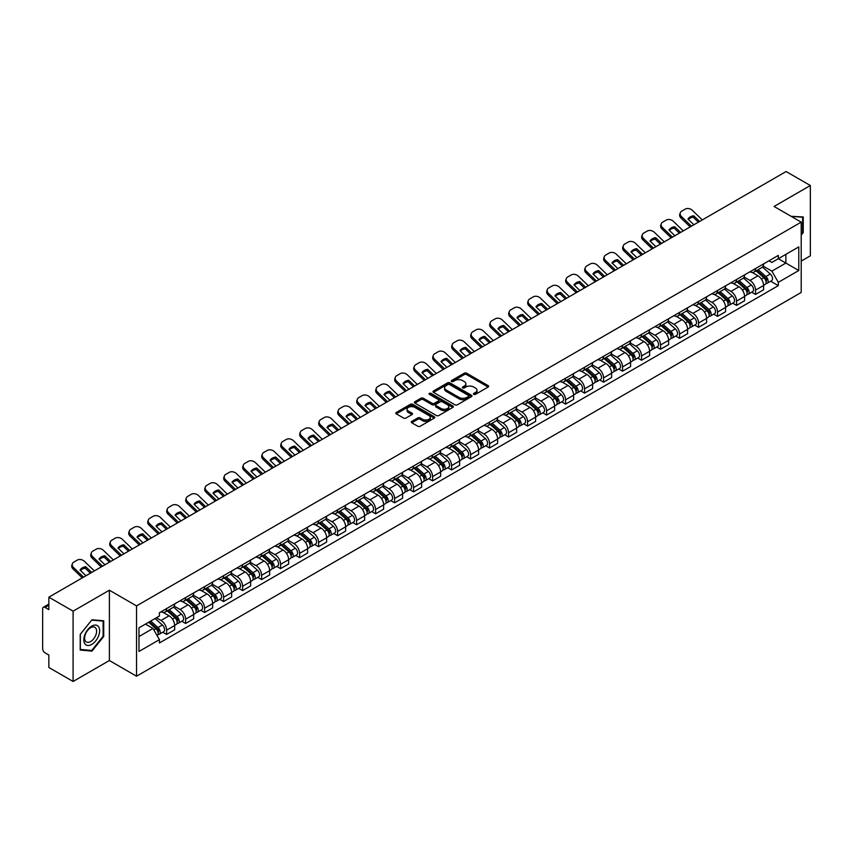 <?xml version="1.0" encoding="UTF-8"?>
<svg xmlns="http://www.w3.org/2000/svg" width="853" height="853" viewBox="0 0 853 853"><rect width="100%" height="100%" fill="white"/><g stroke="black" fill="none" stroke-linecap="round" stroke-linejoin="round"><path stroke-width="1.28" d="M473.788 394.353A1.184 0.682 0 0 0 475.462 394.353L488.161 387.017A1.695 0.981 0 0 0 488.652 386.334A1.695 0.981 0 0 0 488.161 385.641L466.644 373.219A1.695 0.981 0 0 0 464.256 373.219L451.546 380.555A1.184 0.682 0 0 0 453.22 381.515L454.873 380.566A5.406 3.124 0 0 1 462.518 380.566L464.309 381.6A5.406 3.124 0 0 1 465.898 383.807A5.406 3.124 0 0 1 464.309 386.025L462.667 386.974A1.184 0.682 0 0 0 464.341 387.934L465.983 386.985A5.406 3.124 0 0 1 473.639 386.985L475.43 388.019A5.406 3.124 0 0 1 477.008 390.226A5.406 3.124 0 0 1 475.43 392.433L473.788 393.382A1.184 0.682 0 0 0 473.788 394.353L473.788 393.382M411.775 421.393A1.695 0.981 0 0 0 411.285 422.075A1.695 0.981 0 0 0 411.775 422.768L417.81 426.255A1.695 0.981 0 0 0 420.198 426.255L434.305 418.109A1.695 0.981 0 0 0 434.806 417.426A1.695 0.981 0 0 0 434.305 416.733L412.788 404.311A1.695 0.981 0 0 0 410.4 404.311L396.293 412.457A1.695 0.981 0 0 0 395.803 413.14A1.695 0.981 0 0 0 396.293 413.833L403.586 418.045A1.695 0.981 0 0 0 405.975 418.045L412.02 414.558A1.695 0.981 0 0 0 412.511 413.865A1.695 0.981 0 0 0 412.02 413.172L408.395 411.093A4.521 2.612 0 0 1 407.073 409.248A4.521 2.612 0 0 1 409.866 406.828A4.521 2.612 0 0 1 414.793 407.393L428.963 415.571A4.521 2.612 0 0 1 430.285 417.426A4.521 2.612 0 0 1 427.492 419.836A4.521 2.612 0 0 1 422.566 419.271L420.198 417.906A1.695 0.981 0 0 0 417.81 417.906L411.775 421.393L411.775 422.768L417.81 419.313L417.81 417.906M136.544 605.897L109.387 590.212L73.091 611.164L48.856 597.175L786.114 171.528L810.35 185.517L774.055 206.469L801.212 222.143L136.544 605.897L136.544 676.205L801.212 292.462L801.212 222.143M454.99 404.791A1.695 0.981 0 0 0 457.379 404.791L471.485 396.645A1.695 0.981 0 0 0 471.976 395.963A1.695 0.981 0 0 0 471.485 395.27L449.968 382.848A1.695 0.981 0 0 0 447.58 382.848L433.473 390.994A1.695 0.981 0 0 0 432.972 391.676A1.695 0.981 0 0 0 433.473 392.369L454.99 404.791M429.816 394.608A1.184 0.682 0 0 1 431.021 394.779L431.021 393.372L452.9 405.996A1.695 0.981 0 0 1 453.391 406.689A1.695 0.981 0 0 1 452.9 407.382L438.794 415.528A1.695 0.981 0 0 1 436.405 415.528L414.889 403.096L414.889 401.72A1.695 0.981 0 0 0 414.387 402.413A1.695 0.981 0 0 0 414.889 403.096M414.889 401.72L420.924 398.234A1.695 0.981 0 0 1 423.312 398.234L432.034 403.277A1.695 0.981 0 0 0 434.433 403.277L438.431 400.963A1.695 0.981 0 0 0 438.932 400.27A1.695 0.981 0 0 0 438.431 399.577L429.347 394.331A1.184 0.682 0 0 1 431.021 393.372M73.091 611.164L73.091 681.472L48.856 667.483L48.856 655.04L45.081 652.865A3.444 1.994 -120 0 1 42.65 648.643L42.65 608.85A3.444 1.994 -120 0 1 43.364 607.272L48.856 604.095M801.212 261.103L810.35 255.825L810.35 185.517M73.091 681.472L109.387 660.521L136.544 676.205M48.856 597.175L48.856 609.618L45.081 607.443A3.444 1.994 -120 0 0 43.364 607.272M755.545 268.546A7.922 4.574 60 0 1 753.913 272.107L761.942 267.469A7.922 4.574 -120 0 0 763.584 263.908M744.147 277.086L749.947 280.434A7.922 4.574 60 0 1 755.545 290.137L763.584 285.499A7.922 4.574 -120 0 0 757.986 275.796L752.229 272.47M763.584 285.499L763.584 289.785L755.545 294.424L751.696 292.195M753.913 272.107A7.922 4.574 60 0 1 750.011 271.744M755.545 290.137L755.545 294.424M736.555 279.517A7.922 4.574 60 0 1 734.913 283.079L742.952 278.43A7.922 4.574 -120 0 0 744.584 274.879M732.695 303.167L736.555 305.395L744.584 300.757L744.584 296.46A7.922 4.574 -120 0 0 738.986 286.757L733.239 283.441M734.913 283.079A7.922 4.574 60 0 1 731.01 282.716M725.146 288.047L730.946 291.406A7.922 4.574 60 0 1 736.555 301.109L736.555 305.395M717.554 290.489A7.922 4.574 60 0 1 715.912 294.04L723.952 289.402A7.922 4.574 -120 0 0 725.594 285.851M713.705 314.139L717.554 316.356L725.594 311.718L725.594 307.432A7.922 4.574 -120 0 0 719.985 297.729L714.238 294.413M715.912 294.04A7.922 4.574 60 0 1 712.01 293.688M706.145 299.019L711.956 302.367A7.922 4.574 60 0 1 717.554 312.07L717.554 316.356M698.554 301.45A7.922 4.574 60 0 1 696.912 305.011L704.951 300.373A7.922 4.574 -120 0 0 706.593 296.812M694.705 325.1L698.554 327.328L706.593 322.69L706.593 318.404A7.922 4.574 -120 0 0 700.995 308.701L695.238 305.374M696.912 305.011A7.922 4.574 60 0 1 693.02 304.649M687.145 309.991L692.956 313.339A7.922 4.574 60 0 1 698.554 323.042L698.554 327.328M679.553 312.422A7.922 4.574 60 0 1 677.922 315.983L685.951 311.334A7.922 4.574 -120 0 0 687.593 307.784M675.704 336.071L679.564 338.3L687.593 333.662L687.593 329.365A7.922 4.574 -120 0 0 681.995 319.662L676.237 316.346M677.922 315.983A7.922 4.574 60 0 1 674.019 315.621M668.155 320.952L673.955 324.311A7.922 4.574 60 0 1 679.564 334.013L679.564 338.3M660.563 323.394A7.922 4.574 60 0 1 658.921 326.944L666.961 322.306A7.922 4.574 -120 0 0 668.603 318.755M656.703 347.043L660.563 349.261L668.603 344.623L668.603 340.336A7.922 4.574 -120 0 0 662.994 330.633L657.247 327.317M658.921 326.944A7.922 4.574 60 0 1 655.019 326.592M649.154 331.924L654.955 335.272A7.922 4.574 60 0 1 660.563 344.975L660.563 349.261M641.563 334.365A7.922 4.574 60 0 1 639.921 337.916L647.96 333.278A7.922 4.574 -120 0 0 649.602 329.716M637.713 358.004L641.563 360.233L649.602 355.594L649.602 351.308A7.922 4.574 -120 0 0 643.994 341.605L638.247 338.278M639.921 337.916A7.922 4.574 60 0 1 636.018 337.564M630.154 342.895L635.965 346.243A7.922 4.574 60 0 1 641.563 355.946L641.563 360.233M622.562 345.326A7.922 4.574 60 0 1 620.92 348.888L628.96 344.249A7.922 4.574 -120 0 0 630.602 340.688M618.713 368.976L622.562 371.204L630.602 366.566L630.602 362.269A7.922 4.574 -120 0 0 625.004 352.566L619.246 349.25M620.92 348.888A7.922 4.574 60 0 1 617.028 348.525M611.164 353.856L616.964 357.215A7.922 4.574 60 0 1 622.562 366.918L622.562 371.204M603.572 356.298A7.922 4.574 60 0 1 601.93 359.849L609.97 355.211A7.922 4.574 -120 0 0 611.601 351.66M599.712 379.948L603.572 382.165L611.601 377.527L611.601 373.241A7.922 4.574 -120 0 0 606.003 363.538L600.245 360.222M601.93 359.849A7.922 4.574 60 0 1 598.028 359.497M592.163 364.828L597.964 368.176A7.922 4.574 60 0 1 603.572 377.879L603.572 382.165M584.572 367.27A7.922 4.574 60 0 1 582.93 370.82L590.969 366.182A7.922 4.574 -120 0 0 592.611 362.621M580.712 390.909L584.572 393.137L592.611 388.499L592.611 384.213A7.922 4.574 -120 0 0 587.003 374.51L581.256 371.183M582.93 370.82A7.922 4.574 60 0 1 579.027 370.469M573.163 375.8L578.963 379.148A7.922 4.574 60 0 1 584.572 388.851L584.572 393.137M565.571 378.231A7.922 4.574 60 0 1 563.929 381.792L571.968 377.154A7.922 4.574 -120 0 0 573.611 373.593M561.722 401.88L565.571 404.109L573.611 399.471L573.611 395.174A7.922 4.574 -120 0 0 568.013 385.471L562.255 382.155M563.929 381.792A7.922 4.574 60 0 1 560.026 381.43M554.162 386.761L559.973 390.12A7.922 4.574 60 0 1 565.571 399.822L565.571 404.109M546.57 389.203A7.922 4.574 60 0 1 544.939 392.753L552.968 388.115A7.922 4.574 -120 0 0 554.61 384.564M542.721 412.852L546.57 415.07L554.61 410.432L554.61 406.145A7.922 4.574 -120 0 0 549.012 396.442L543.254 393.126M544.939 392.753A7.922 4.574 60 0 1 541.037 392.401M535.172 397.733L540.973 401.081A7.922 4.574 60 0 1 546.57 410.783L546.57 415.07M527.581 400.174A7.922 4.574 60 0 1 525.938 403.725L533.978 399.087A7.922 4.574 -120 0 0 535.609 395.525M523.721 423.813L527.581 426.042L535.62 421.403L535.62 417.117A7.922 4.574 -120 0 0 530.012 407.414L524.264 404.087M525.938 403.725A7.922 4.574 60 0 1 522.036 403.373M516.172 408.704L521.972 412.052A7.922 4.574 60 0 1 527.581 421.755L527.581 426.042M508.58 411.135A7.922 4.574 60 0 1 506.938 414.697L514.977 410.058A7.922 4.574 -120 0 0 516.619 406.497M504.731 434.785L508.58 437.013L516.619 432.375L516.619 428.078A7.922 4.574 -120 0 0 511.011 418.375L505.264 415.059M506.938 414.697A7.922 4.574 60 0 1 503.035 414.334M497.171 419.665L502.982 423.024A7.922 4.574 60 0 1 508.58 432.727L508.58 437.013M489.579 422.107A7.922 4.574 60 0 1 487.937 425.658L495.977 421.019A7.922 4.574 -120 0 0 497.619 417.469M485.73 445.756L489.579 447.974L497.619 443.336L497.619 439.05A7.922 4.574 -120 0 0 492.021 429.347L486.263 426.031M487.937 425.658A7.922 4.574 60 0 1 484.046 425.306M478.17 430.637L483.982 433.985A7.922 4.574 60 0 1 489.579 443.688L489.579 447.974M470.579 433.079A7.922 4.574 60 0 1 468.947 436.629L476.976 431.991A7.922 4.574 -120 0 0 478.618 428.43M466.73 456.728L470.589 458.946L478.618 454.308L478.618 450.021A7.922 4.574 -120 0 0 473.02 440.319L467.263 436.992M468.947 436.629A7.922 4.574 60 0 1 465.045 436.278M459.181 441.609L464.981 444.957A7.922 4.574 60 0 1 470.589 454.66L470.589 458.946M451.589 444.04A7.922 4.574 60 0 1 449.947 447.601L457.986 442.963A7.922 4.574 -120 0 0 459.628 439.402M447.729 467.689L451.589 469.918L459.628 465.28L459.628 460.983A7.922 4.574 -120 0 0 454.02 451.28L448.273 447.964M449.947 447.601A7.922 4.574 60 0 1 446.044 447.239M440.18 452.57L445.98 455.928A7.922 4.574 60 0 1 451.589 465.631L451.589 469.918M432.588 455.012A7.922 4.574 60 0 1 430.946 458.562L438.986 453.924A7.922 4.574 -120 0 0 440.628 450.373M428.739 478.661L432.588 480.889L440.628 476.241L440.628 471.954A7.922 4.574 -120 0 0 435.019 462.251L429.272 458.935M430.946 458.562A7.922 4.574 60 0 1 427.044 458.21M421.179 463.542L426.99 466.89A7.922 4.574 60 0 1 432.588 476.592L432.588 480.889M413.588 465.983A7.922 4.574 60 0 1 411.946 469.534L419.985 464.896A7.922 4.574 -120 0 0 421.627 461.334M409.739 489.633L413.588 491.85L421.627 487.212L421.627 482.926A7.922 4.574 -120 0 0 416.029 473.223L410.272 469.896M411.946 469.534A7.922 4.574 60 0 1 408.054 469.182M402.189 474.513L407.99 477.861A7.922 4.574 60 0 1 413.588 487.564L413.588 491.85M394.598 476.944A7.922 4.574 60 0 1 392.956 480.506L400.995 475.867A7.922 4.574 -120 0 0 402.627 472.306M390.738 500.594L394.598 502.822L402.627 498.184L402.627 493.887A7.922 4.574 -120 0 0 397.029 484.184L391.271 480.868M392.956 480.506A7.922 4.574 60 0 1 389.053 480.143M383.189 485.474L388.989 488.833A7.922 4.574 60 0 1 394.598 498.536L394.598 502.822M375.597 487.916A7.922 4.574 60 0 1 373.955 491.467L381.995 486.828A7.922 4.574 -120 0 0 383.637 483.278M371.737 511.565L375.597 513.794L383.637 509.145L383.637 504.859A7.922 4.574 -120 0 0 378.028 495.156L372.281 491.84M373.955 491.467A7.922 4.574 60 0 1 370.053 491.115M364.188 496.446L369.999 499.794A7.922 4.574 60 0 1 375.597 509.497L375.597 513.794M356.597 498.888A7.922 4.574 60 0 1 354.955 502.438L362.994 497.8A7.922 4.574 -120 0 0 364.636 494.239M352.747 522.537L356.597 524.755L364.636 520.117L364.636 515.83A7.922 4.574 -120 0 0 359.038 506.128L353.281 502.801M354.955 502.438A7.922 4.574 60 0 1 351.063 502.086M345.188 507.418L350.999 510.766A7.922 4.574 60 0 1 356.597 520.469L356.597 524.755M337.596 509.849A7.922 4.574 60 0 1 335.965 513.41L343.994 508.772A7.922 4.574 -120 0 0 345.636 505.211M333.747 533.498L337.596 535.727L345.636 531.088L345.636 526.791A7.922 4.574 -120 0 0 340.038 517.089L334.28 513.773M335.965 513.41A7.922 4.574 60 0 1 332.062 513.048M326.198 518.379L331.998 521.737A7.922 4.574 60 0 1 337.596 531.44L337.596 535.727M318.606 520.82A7.922 4.574 60 0 1 316.964 524.371L325.004 519.733A7.922 4.574 -120 0 0 326.635 516.182M314.746 544.47L318.606 546.698L326.646 542.05L326.646 537.763A7.922 4.574 -120 0 0 321.037 528.06L315.29 524.744M316.964 524.371A7.922 4.574 60 0 1 313.062 524.019M307.197 529.35L312.998 532.698A7.922 4.574 60 0 1 318.606 542.401L318.606 546.698M299.606 531.792A7.922 4.574 60 0 1 297.964 535.343L306.003 530.705A7.922 4.574 -120 0 0 307.645 527.143M295.756 555.442L299.606 557.659L307.645 553.021L307.645 548.735A7.922 4.574 -120 0 0 302.037 539.032L296.29 535.705M297.964 535.343A7.922 4.574 60 0 1 294.061 534.991M288.197 540.322L294.008 543.67A7.922 4.574 60 0 1 299.606 553.373L299.606 557.659M280.605 542.753A7.922 4.574 60 0 1 278.963 546.315L287.003 541.676A7.922 4.574 -120 0 0 288.645 538.115M276.756 566.403L280.605 568.631L288.645 563.993L288.645 559.696A7.922 4.574 -120 0 0 283.047 549.993L277.289 546.677M278.963 546.315A7.922 4.574 60 0 1 275.071 545.952M269.196 551.283L275.007 554.642A7.922 4.574 60 0 1 280.605 564.345L280.605 568.631M261.615 553.725A7.922 4.574 60 0 1 259.973 557.276L268.002 552.637A7.922 4.574 -120 0 0 269.644 549.087M257.755 577.374L261.615 579.603L269.644 574.954L269.644 570.668A7.922 4.574 -120 0 0 264.046 560.965L258.288 557.649M259.973 557.276A7.922 4.574 60 0 1 256.071 556.924M250.206 562.255L256.007 565.603A7.922 4.574 60 0 1 261.615 575.306L261.615 579.603M242.615 564.697A7.922 4.574 60 0 1 240.972 568.247L249.012 563.609A7.922 4.574 -120 0 0 250.654 560.048M238.755 588.346L242.615 590.564L250.654 585.926L250.654 581.639A7.922 4.574 -120 0 0 245.046 571.936L239.298 568.61M240.972 568.247A7.922 4.574 60 0 1 237.07 567.895M231.206 573.227L237.006 576.575A7.922 4.574 60 0 1 242.615 586.278L242.615 590.564M223.614 575.658A7.922 4.574 60 0 1 221.972 579.219L230.011 574.581A7.922 4.574 -120 0 0 231.653 571.02M219.765 599.307L223.614 601.536L231.653 596.897L231.653 592.6A7.922 4.574 -120 0 0 226.056 582.898L220.298 579.582M221.972 579.219A7.922 4.574 60 0 1 218.069 578.856M212.205 584.188L218.016 587.546A7.922 4.574 60 0 1 223.614 597.249L223.614 601.536M204.613 586.629A7.922 4.574 60 0 1 202.971 590.18L211.011 585.542A7.922 4.574 -120 0 0 212.653 581.991M200.764 610.279L204.613 612.507L212.653 607.858L212.653 603.572A7.922 4.574 -120 0 0 207.055 593.869L201.297 590.553M202.971 590.18A7.922 4.574 60 0 1 199.08 589.828M193.215 595.159L199.016 598.507A7.922 4.574 60 0 1 204.613 608.21L204.613 612.507M185.623 597.601A7.922 4.574 60 0 1 183.981 601.152L192.021 596.514A7.922 4.574 -120 0 0 193.652 592.952M181.764 621.251L185.623 623.468L193.652 618.83L193.652 614.544A7.922 4.574 -120 0 0 188.055 604.841L182.307 601.514M183.981 601.152A7.922 4.574 60 0 1 180.079 600.8M174.215 606.131L180.015 609.479A7.922 4.574 60 0 1 185.623 619.182L185.623 623.468M166.623 608.562A7.922 4.574 60 0 1 164.981 612.123L173.02 607.485A7.922 4.574 -120 0 0 174.662 603.924M162.763 632.212L166.623 634.44L174.662 629.802L174.662 625.505A7.922 4.574 -120 0 0 169.054 615.802L163.307 612.486M164.981 612.123A7.922 4.574 60 0 1 161.078 611.761M156.387 617.775L161.025 620.451A7.922 4.574 60 0 1 166.623 630.154L166.623 634.44M769.001 260.783L771.869 262.436L798.781 246.901L785.869 254.343L785.869 263.065L771.869 271.147L763.136 266.115M138.975 636.551L152.986 628.458L159.436 639.643L138.975 651.457L138.975 627.829L159.436 616.015L159.436 612.71L778.32 255.399L778.32 258.704L798.781 270.518L778.32 282.332L771.869 271.147M798.781 246.901L798.781 270.518M159.436 639.643L159.436 642.949L778.32 285.638L778.32 282.332M801.212 235.119L803.227 232.613L803.227 216.95L791.136 216.321L802.62 217.259L802.62 232.442L801.212 234.191M109.387 590.212L109.387 660.521M80.214 650.039L91.975 651.095L103.725 636.477L103.725 620.803L91.975 619.758L80.214 634.376L80.214 650.039M152.986 628.458L145.436 624.108M770.696 281.234L778.32 285.638M802.62 232.272L803.227 232.613M90.727 650.381L91.975 651.095M103.117 636.125L103.725 636.477M474.257 394.523L475.43 393.841A5.406 3.124 0 0 0 477.008 391.634L477.008 390.226M465.898 383.807L465.898 385.215A5.406 3.124 0 0 1 464.309 387.422L463.136 388.104M488.14 387.038L466.644 374.627A1.695 0.981 0 0 0 464.256 374.627L452.026 381.686M471.464 396.666L449.968 384.255A1.695 0.981 0 0 0 447.58 384.255L433.495 392.38L433.473 390.994M468.5 396.442A1.184 0.682 0 0 0 468.5 395.472L449.606 384.575A1.184 0.682 0 0 0 447.932 384.575L446.204 385.567A5.406 3.124 0 0 0 444.616 387.784A5.406 3.124 0 0 0 446.204 389.992L459.117 397.445A5.406 3.124 0 0 0 466.762 397.445L468.5 396.442L468.5 397.85A1.184 0.682 0 0 0 468.841 397.359L468.841 395.963M444.616 387.784L444.616 389.181A5.406 3.124 0 0 0 446.204 391.399L446.204 389.992M468.5 397.85L466.762 398.852A5.406 3.124 0 0 1 459.117 398.852L446.204 391.399M414.91 403.117L420.924 399.641L420.924 398.234M438.932 400.27L438.932 401.678A1.695 0.981 0 0 1 438.431 402.371L434.433 404.685A1.695 0.981 0 0 1 432.034 404.685L423.312 399.641A1.695 0.981 0 0 0 420.924 399.641M431.021 394.779L452.868 407.393M441.097 408.502A4.521 2.612 0 0 0 446.023 409.067A4.521 2.612 0 0 0 448.817 406.657A4.521 2.612 0 0 0 447.484 404.812L442.494 401.923A1.695 0.981 0 0 0 440.105 401.923L436.096 404.237A1.695 0.981 0 0 0 435.606 404.93A1.695 0.981 0 0 0 436.096 405.623L441.097 408.502L441.097 409.909A4.521 2.612 0 0 0 446.023 410.474A4.521 2.612 0 0 0 448.817 408.065L448.817 406.657M435.606 404.93L435.606 406.337A1.695 0.981 0 0 0 436.096 407.03L436.096 405.623M441.097 409.909L436.096 407.03M430.285 417.426L430.285 418.823A4.521 2.612 0 0 1 427.492 421.243A4.521 2.612 0 0 1 422.566 420.678L420.198 419.313A1.695 0.981 0 0 0 417.81 419.313M407.073 409.248L407.073 410.645A4.521 2.612 0 0 0 408.395 412.5L408.395 411.093M412.02 413.172L412.02 414.558L408.395 412.5M434.305 416.733L434.305 418.109L412.788 405.719A1.695 0.981 0 0 0 410.4 405.719L396.314 413.844M756.099 270.838L763.84 277.747A4.308 2.484 60 0 1 765.194 284.412L763.584 285.339M756.302 271.03L759.948 273.131M756.878 270.39L765.493 278.078A2.069 1.194 60 0 1 766.143 281.277A2.069 1.194 60 0 1 765.951 281.351M758.168 269.644L765.909 276.553A4.308 2.484 60 0 1 767.263 283.217A4.308 2.484 60 0 1 765.962 283.356M762.486 267.053L770.291 274.026A4.308 2.484 60 0 1 771.645 280.68L767.263 283.217M693.894 224.766L687.955 219.05A10.673 7.805 -160.8 0 1 693.67 215.745L693.169 217.184L698.362 222.185M699.609 221.46L693.67 215.745M688.328 219.413A10.673 7.805 -160.8 0 1 693.169 217.184M690.205 226.898L681.014 218.048A5.171 3.775 -160.8 0 1 679.788 214.242L680.289 212.792A5.171 3.775 19.2 0 0 681.515 216.598L681.014 218.048M702.296 219.914L692.359 210.339A5.171 3.775 19.2 0 0 685.236 209.113L681.707 211.149A5.171 3.775 19.2 0 0 680.289 212.792M691.452 226.173L681.515 216.598M737.099 281.81L744.84 288.719A4.308 2.484 60 0 1 746.194 295.373L744.584 296.3M737.301 281.991L740.948 284.102M737.877 281.362L746.492 289.05A2.069 1.194 60 0 1 747.143 292.238A2.069 1.194 60 0 1 746.951 292.312M739.167 280.616L746.908 287.525A4.308 2.484 60 0 1 748.262 294.178A4.308 2.484 60 0 1 746.961 294.317M743.485 278.025L751.301 284.987A4.308 2.484 60 0 1 752.645 291.651L748.262 294.178M718.098 292.782L725.85 299.691A4.308 2.484 60 0 1 727.193 306.344L725.594 307.272M718.311 292.963L721.947 295.063M718.887 292.323L727.502 300.011A2.069 1.194 60 0 1 728.142 303.21A2.069 1.194 60 0 1 727.961 303.284M720.177 291.587L727.918 298.497A4.308 2.484 60 0 1 729.262 305.15A4.308 2.484 60 0 1 727.961 305.289M724.485 288.996L732.3 295.959A4.308 2.484 60 0 1 733.655 302.623L729.262 305.15M801.863 216.833L802.62 217.259M98.585 626.752A11.196 6.461 120 0 0 87.774 629.653A11.196 6.461 120 0 0 84.873 643.812A11.196 6.461 120 0 0 95.685 640.912A11.196 6.461 120 0 0 98.585 626.752M95.803 628.181A8.477 4.894 120 0 0 94.854 627.296A8.477 4.894 120 0 0 86.974 631.263A8.477 4.894 120 0 0 85.428 641.093A8.477 4.894 120 0 0 86.377 641.978A8.477 4.894 120 0 0 94.267 638.023A8.477 4.894 120 0 0 95.803 628.181M91.729 650.466L80.342 649.442L80.342 634.269L91.729 620.099L103.117 621.123L103.117 636.295L91.729 650.466M102.36 620.685L103.117 621.123M674.894 235.737L668.955 230.011A10.673 7.805 -160.8 0 1 674.68 226.706L674.179 228.156L679.361 233.157M680.619 232.432L674.68 226.706M669.328 230.385A10.673 7.805 -160.8 0 1 674.179 228.156M671.204 237.87L662.013 229.009A5.171 3.775 -160.8 0 1 660.787 225.203L661.288 223.763A5.171 3.775 19.2 0 0 662.514 227.57L662.013 229.009M683.296 230.886L673.358 221.311A5.171 3.775 19.2 0 0 666.236 220.085L662.706 222.121A5.171 3.775 19.2 0 0 661.288 223.763M672.463 237.145L662.514 227.57M655.893 246.709L649.954 240.983A10.673 7.805 -160.8 0 1 655.68 237.678L655.179 239.117L660.371 244.129M661.619 243.404L655.68 237.678M650.338 241.346A10.673 7.805 -160.8 0 1 655.179 239.117M652.204 248.831L643.023 239.981A5.171 3.775 -160.8 0 1 641.797 236.174L642.298 234.735A5.171 3.775 19.2 0 0 643.525 238.531L643.023 239.981M664.295 241.857L654.358 232.283A5.171 3.775 19.2 0 0 647.246 231.046L643.706 233.093A5.171 3.775 19.2 0 0 642.298 234.735M653.462 248.116L643.525 238.531M699.108 303.743L706.849 310.652A4.308 2.484 60 0 1 708.203 317.316L706.593 318.244M699.311 303.935L702.957 306.035M699.886 303.295L708.502 310.982A2.069 1.194 60 0 1 709.152 314.181A2.069 1.194 60 0 1 708.96 314.256M701.177 302.548L708.918 309.458A4.308 2.484 60 0 1 710.272 316.122A4.308 2.484 60 0 1 708.971 316.26M705.495 299.957L713.3 306.931A4.308 2.484 60 0 1 714.654 313.584L710.272 316.122M680.108 314.714L687.849 321.624A4.308 2.484 60 0 1 689.203 328.277L687.593 329.205M680.31 314.896L683.957 317.007M680.886 314.267L689.501 321.954A2.069 1.194 60 0 1 690.152 325.142A2.069 1.194 60 0 1 689.96 325.217M682.176 313.52L689.917 320.429A4.308 2.484 60 0 1 691.271 327.083A4.308 2.484 60 0 1 689.97 327.221M686.494 310.929L694.299 317.892A4.308 2.484 60 0 1 695.653 324.556L691.271 327.083M661.107 325.686L668.848 332.595A4.308 2.484 60 0 1 670.202 339.249L668.592 340.176M661.32 325.867L664.956 327.968M661.896 325.228L670.501 332.915A2.069 1.194 60 0 1 671.151 336.114A2.069 1.194 60 0 1 670.97 336.189M663.176 324.492L670.916 331.401A4.308 2.484 60 0 1 672.271 338.055A4.308 2.484 60 0 1 670.97 338.193M667.494 321.901L675.309 328.863A4.308 2.484 60 0 1 676.653 335.528L672.271 338.055M636.903 257.67L630.953 251.955A10.673 7.805 -160.8 0 1 636.679 248.649L636.178 250.089L641.371 255.09M642.618 254.365L636.679 248.649M631.337 252.317A10.673 7.805 -160.8 0 1 636.178 250.089M633.214 259.802L624.023 250.953A5.171 3.775 -160.8 0 1 622.797 247.146L623.298 245.696A5.171 3.775 19.2 0 0 624.524 249.502L624.023 250.953M645.305 252.819L635.357 243.244A5.171 3.775 19.2 0 0 628.245 242.017L624.716 244.054A5.171 3.775 19.2 0 0 623.298 245.696M634.461 259.077L624.524 249.502M617.903 268.642L611.964 262.916A10.673 7.805 -160.8 0 1 617.679 259.611L617.177 261.061L622.37 266.061M623.628 265.336L617.679 259.611M612.337 263.289A10.673 7.805 -160.8 0 1 617.177 261.061M614.213 270.774L605.022 261.914A5.171 3.775 -160.8 0 1 603.796 258.107L604.297 256.668A5.171 3.775 19.2 0 0 605.523 260.474L605.022 261.914M626.305 263.79L616.367 254.215A5.171 3.775 19.2 0 0 609.245 252.989L605.715 255.026A5.171 3.775 19.2 0 0 604.297 256.668M615.461 270.049L605.523 260.474M598.902 279.613L592.963 273.888A10.673 7.805 -160.8 0 1 598.689 270.582L598.188 272.022L603.38 277.033M604.628 276.308L598.689 270.582M593.347 274.25A10.673 7.805 -160.8 0 1 598.188 272.022M595.213 281.735L586.022 272.885A5.171 3.775 -160.8 0 1 584.795 269.079L585.297 267.639A5.171 3.775 19.2 0 0 586.523 271.446L586.022 272.885M607.304 274.762L597.367 265.187A5.171 3.775 19.2 0 0 590.244 263.95L586.715 265.997A5.171 3.775 19.2 0 0 585.297 267.639M596.471 281.021L586.523 271.446M642.117 336.647L649.858 343.556A4.308 2.484 60 0 1 651.202 350.22L649.602 351.148M642.32 336.839L645.966 338.94M642.895 336.199L651.511 343.887A2.069 1.194 60 0 1 652.161 347.086A2.069 1.194 60 0 1 651.969 347.16M644.186 335.453L651.927 342.362A4.308 2.484 60 0 1 653.281 349.026A4.308 2.484 60 0 1 651.98 349.165M648.504 332.862L656.309 339.835A4.308 2.484 60 0 1 657.663 346.489L653.281 349.026M579.901 290.574L573.962 284.859A10.673 7.805 -160.8 0 1 579.688 281.554L579.187 282.993L584.38 287.994M585.627 287.269L579.688 281.554M574.346 285.222A10.673 7.805 -160.8 0 1 579.187 282.993M576.223 292.707L567.032 283.857A5.171 3.775 -160.8 0 1 565.806 280.051L566.307 278.6A5.171 3.775 19.2 0 0 567.533 282.407L567.032 283.857M588.303 285.723L578.366 276.148A5.171 3.775 19.2 0 0 571.254 274.922L567.714 276.958A5.171 3.775 19.2 0 0 566.307 278.6M577.47 291.982L567.533 282.407M623.116 347.619L630.857 354.528A4.308 2.484 60 0 1 632.212 361.182L630.602 362.109M623.319 347.8L626.966 349.911M623.895 347.171L632.51 354.859A2.069 1.194 60 0 1 633.161 358.047A2.069 1.194 60 0 1 632.969 358.121M625.185 346.425L632.926 353.334A4.308 2.484 60 0 1 634.28 359.987A4.308 2.484 60 0 1 632.979 360.126M629.503 343.834L637.308 350.796A4.308 2.484 60 0 1 638.662 357.46L634.28 359.987M560.911 301.546L554.962 295.82A10.673 7.805 -160.8 0 1 560.688 292.515L560.186 293.965L565.379 298.966M566.627 298.241L560.688 292.515M555.346 296.194A10.673 7.805 -160.8 0 1 560.186 293.965M557.222 303.679L548.031 294.818A5.171 3.775 -160.8 0 1 546.805 291.012L547.306 289.572A5.171 3.775 19.2 0 0 548.532 293.379L548.031 294.818M569.314 296.695L559.376 287.12A5.171 3.775 19.2 0 0 552.254 285.894L548.724 287.93A5.171 3.775 19.2 0 0 547.306 289.572M558.47 302.954L548.532 293.379M604.116 358.591L611.857 365.5A4.308 2.484 60 0 1 613.211 372.153L611.601 373.081M604.319 358.772L607.965 360.872M604.894 358.143L613.51 365.82A2.069 1.194 60 0 1 614.16 369.018A2.069 1.194 60 0 1 613.968 369.093M606.184 357.396L613.925 364.306A4.308 2.484 60 0 1 615.28 370.959A4.308 2.484 60 0 1 613.979 371.098M610.503 354.805L618.308 361.768A4.308 2.484 60 0 1 619.662 368.432L615.28 370.959M541.911 312.518L535.972 306.792A10.673 7.805 -160.8 0 1 541.698 303.487L541.186 304.926L546.378 309.938M547.637 309.212L541.698 303.487M536.345 307.155A10.673 7.805 -160.8 0 1 541.186 304.926M538.222 314.64L529.031 305.79A5.171 3.775 -160.8 0 1 527.804 301.983L528.306 300.544A5.171 3.775 19.2 0 0 529.532 304.35L529.031 305.79M550.313 307.666L540.375 298.092A5.171 3.775 19.2 0 0 533.253 296.855L529.724 298.902A5.171 3.775 19.2 0 0 528.306 300.544M539.469 313.925L529.532 304.35M585.115 369.552L592.856 376.461A4.308 2.484 60 0 1 594.21 383.125L592.611 384.053M585.329 369.744L588.965 371.844M585.904 369.104L594.52 376.791A2.069 1.194 60 0 1 595.159 379.99A2.069 1.194 60 0 1 594.978 380.065M587.195 368.357L594.936 375.267A4.308 2.484 60 0 1 596.279 381.931A4.308 2.484 60 0 1 594.978 382.069M591.502 365.766L599.318 372.74A4.308 2.484 60 0 1 600.672 379.393L596.279 381.931M522.91 323.479L516.971 317.764A10.673 7.805 -160.8 0 1 522.697 314.458L522.196 315.898L527.389 320.899M528.636 320.184L522.697 314.458M517.355 318.126A10.673 7.805 -160.8 0 1 522.196 315.898M519.221 325.611L510.03 316.762A5.171 3.775 -160.8 0 1 508.804 312.955L509.316 311.505A5.171 3.775 19.2 0 0 510.542 315.311L510.03 316.762M531.312 318.627L521.375 309.053A5.171 3.775 19.2 0 0 514.252 307.826L510.723 309.863A5.171 3.775 19.2 0 0 509.316 311.505M520.479 324.886L510.542 315.311M566.125 380.523L573.866 387.433A4.308 2.484 60 0 1 575.21 394.086L573.611 395.014M566.328 380.705L569.975 382.816M566.904 380.075L575.519 387.763A2.069 1.194 60 0 1 576.17 390.951A2.069 1.194 60 0 1 575.978 391.026M568.194 379.329L575.935 386.238A4.308 2.484 60 0 1 577.289 392.892A4.308 2.484 60 0 1 575.988 393.03M572.512 376.738L580.317 383.701A4.308 2.484 60 0 1 581.671 390.365L577.289 392.892M503.91 334.451L497.971 328.725A10.673 7.805 -160.8 0 1 503.696 325.419L503.195 326.87L508.388 331.87M509.636 331.145L503.696 325.419M498.355 329.098A10.673 7.805 -160.8 0 1 503.195 326.87M500.231 336.583L491.04 327.723A5.171 3.775 -160.8 0 1 489.814 323.916L490.315 322.477A5.171 3.775 19.2 0 0 491.541 326.283L491.04 327.723M512.312 329.599L502.374 320.024A5.171 3.775 19.2 0 0 495.262 318.798L491.733 320.835A5.171 3.775 19.2 0 0 490.315 322.477M501.479 335.858L491.541 326.283M547.125 391.495L554.866 398.404A4.308 2.484 60 0 1 556.22 405.058L554.61 405.985M547.327 391.676L550.974 393.777M547.903 391.047L556.519 398.724A2.069 1.194 60 0 1 557.169 401.923A2.069 1.194 60 0 1 556.977 401.998M549.193 390.301L556.934 397.21A4.308 2.484 60 0 1 558.288 403.864A4.308 2.484 60 0 1 556.988 404.002M553.512 387.71L561.317 394.672A4.308 2.484 60 0 1 562.671 401.336L558.288 403.864M484.92 345.422L478.981 339.697A10.673 7.805 -160.8 0 1 484.696 336.391L484.195 337.841L489.387 342.842M490.646 342.117L484.696 336.391M479.354 340.059A10.673 7.805 -160.8 0 1 484.195 337.841M481.231 347.544L472.04 338.694A5.171 3.775 -160.8 0 1 470.813 334.888L471.314 333.448A5.171 3.775 19.2 0 0 472.541 337.255L472.04 338.694M493.322 340.571L483.384 330.996A5.171 3.775 19.2 0 0 476.262 329.759L472.733 331.806A5.171 3.775 19.2 0 0 471.314 333.448M482.478 346.83L472.541 337.255M528.124 402.456L535.865 409.365A4.308 2.484 60 0 1 537.219 416.029L535.609 416.957M528.327 402.648L531.973 404.748M528.903 402.008L537.518 409.696A2.069 1.194 60 0 1 538.168 412.895A2.069 1.194 60 0 1 537.987 412.969M530.193 401.262L537.934 408.171A4.308 2.484 60 0 1 539.288 414.835A4.308 2.484 60 0 1 537.987 414.974M534.511 398.671L542.327 405.644A4.308 2.484 60 0 1 543.67 412.298L539.288 414.835M465.919 356.383L459.98 350.668A10.673 7.805 -160.8 0 1 465.706 347.363L465.205 348.802L470.387 353.803M471.645 353.089L465.706 347.363M460.353 351.031A10.673 7.805 -160.8 0 1 465.205 348.802M462.23 358.516L453.039 349.666A5.171 3.775 -160.8 0 1 451.813 345.86L452.314 344.409A5.171 3.775 19.2 0 0 453.54 348.216L453.039 349.666M474.321 351.532L464.384 341.957A5.171 3.775 19.2 0 0 457.261 340.731L453.732 342.767A5.171 3.775 19.2 0 0 452.314 344.409M463.488 357.791L453.54 348.216M509.124 413.428L516.875 420.337A4.308 2.484 60 0 1 518.219 426.99L516.619 427.918M509.337 413.609L512.973 415.72M509.913 412.98L518.528 420.668A2.069 1.194 60 0 1 519.168 423.856A2.069 1.194 60 0 1 518.987 423.93M511.203 412.234L518.944 419.143A4.308 2.484 60 0 1 520.287 425.796A4.308 2.484 60 0 1 518.987 425.935M515.511 409.643L523.326 416.616A4.308 2.484 60 0 1 524.68 423.269L520.287 425.796M446.919 367.355L440.98 361.629A10.673 7.805 -160.8 0 1 446.705 358.324L446.204 359.774L451.397 364.775M452.644 364.05L446.705 358.324M441.364 362.003A10.673 7.805 -160.8 0 1 446.204 359.774M443.229 369.488L434.049 360.627A5.171 3.775 -160.8 0 1 432.823 356.821L433.324 355.381A5.171 3.775 19.2 0 0 434.55 359.188L434.049 360.627M455.321 362.504L445.383 352.929A5.171 3.775 19.2 0 0 438.271 351.703L434.731 353.739A5.171 3.775 19.2 0 0 433.324 355.381M444.488 368.763L434.55 359.188M490.134 424.399L497.875 431.309A4.308 2.484 60 0 1 499.229 437.962L497.619 438.89M490.336 424.581L493.983 426.681M490.912 423.952L499.527 431.629A2.069 1.194 60 0 1 500.178 434.827A2.069 1.194 60 0 1 499.986 434.902M492.202 423.205L499.943 430.115A4.308 2.484 60 0 1 501.297 436.768A4.308 2.484 60 0 1 499.997 436.907M496.521 420.614L504.326 427.577A4.308 2.484 60 0 1 505.68 434.241L501.297 436.768M427.929 378.327L421.979 372.601A10.673 7.805 -160.8 0 1 427.705 369.296L427.204 370.746L432.396 375.746M433.644 375.021L427.705 369.296M422.363 372.964A10.673 7.805 -160.8 0 1 427.204 370.746M424.24 380.449L415.048 371.599A5.171 3.775 -160.8 0 1 413.822 367.792L414.323 366.353A5.171 3.775 19.2 0 0 415.55 370.159L415.048 371.599M436.331 373.475L426.383 363.9A5.171 3.775 19.2 0 0 419.271 362.664L415.742 364.711A5.171 3.775 19.2 0 0 414.323 366.353M425.487 379.734L415.55 370.159M471.133 435.361L478.874 442.27A4.308 2.484 60 0 1 480.228 448.934L478.618 449.862M471.336 435.552L474.982 437.653M471.912 434.913L480.527 442.6A2.069 1.194 60 0 1 481.177 445.799A2.069 1.194 60 0 1 480.985 445.874M473.202 434.166L480.943 441.076A4.308 2.484 60 0 1 482.297 447.74A4.308 2.484 60 0 1 480.996 447.878M477.52 431.575L485.325 438.549A4.308 2.484 60 0 1 486.679 445.202L482.297 447.74M408.928 389.288L402.989 383.573A10.673 7.805 -160.8 0 1 408.704 380.267L408.203 381.707L413.396 386.708M414.654 385.993L408.704 380.267M403.362 383.935A10.673 7.805 -160.8 0 1 408.203 381.707M405.239 391.42L396.048 382.57A5.171 3.775 -160.8 0 1 394.822 378.764L395.323 377.314A5.171 3.775 19.2 0 0 396.549 381.12L396.048 382.57M417.33 384.436L407.393 374.862A5.171 3.775 19.2 0 0 400.27 373.635L396.741 375.672A5.171 3.775 19.2 0 0 395.323 377.314M406.486 390.695L396.549 381.12M452.133 446.332L459.874 453.242A4.308 2.484 60 0 1 461.228 459.895L459.618 460.823M452.346 446.514L455.982 448.625M452.922 445.884L461.526 453.572A2.069 1.194 60 0 1 462.177 456.76A2.069 1.194 60 0 1 461.995 456.835M454.201 445.138L461.953 452.047A4.308 2.484 60 0 1 463.296 458.701A4.308 2.484 60 0 1 461.995 458.839M458.519 442.547L466.335 449.52A4.308 2.484 60 0 1 467.679 456.174L463.296 458.701M389.928 400.26L383.989 394.534A10.673 7.805 -160.8 0 1 389.714 391.228L389.213 392.679L394.406 397.679M395.653 396.954L389.714 391.228M384.372 394.907A10.673 7.805 -160.8 0 1 389.213 392.679M386.238 402.392L377.047 393.532A5.171 3.775 -160.8 0 1 375.821 389.725L376.322 388.286A5.171 3.775 19.2 0 0 377.548 392.092L377.047 393.532M398.33 395.408L388.392 385.833A5.171 3.775 19.2 0 0 381.27 384.607L377.74 386.644A5.171 3.775 19.2 0 0 376.322 388.286M387.497 401.667L377.548 392.092M433.143 457.304L440.884 464.213A4.308 2.484 60 0 1 442.227 470.867L440.628 471.794M433.345 457.485L436.992 459.586M433.921 456.856L442.536 464.533A2.069 1.194 60 0 1 443.187 467.732A2.069 1.194 60 0 1 442.995 467.807M435.211 456.11L442.952 463.019A4.308 2.484 60 0 1 444.306 469.672A4.308 2.484 60 0 1 443.006 469.811M439.53 453.519L447.335 460.481A4.308 2.484 60 0 1 448.689 467.145L444.306 469.672M370.927 411.231L364.988 405.506A10.673 7.805 -160.8 0 1 370.714 402.2L370.213 403.65L375.405 408.651M376.653 407.926L370.714 402.2M365.372 405.868A10.673 7.805 -160.8 0 1 370.213 403.65M367.248 413.353L358.057 404.503A5.171 3.775 -160.8 0 1 356.831 400.697L357.332 399.257A5.171 3.775 19.2 0 0 358.559 403.064L358.057 404.503M379.329 406.38L369.392 396.805A5.171 3.775 19.2 0 0 362.28 395.568L358.74 397.615A5.171 3.775 19.2 0 0 357.332 399.257M368.496 412.639L358.559 403.064M414.142 468.265L421.883 475.174A4.308 2.484 60 0 1 423.237 481.838L421.627 482.766M414.345 468.457L417.991 470.557M414.921 467.817L423.536 475.505A2.069 1.194 60 0 1 424.186 478.704A2.069 1.194 60 0 1 423.994 478.778M416.211 467.071L423.952 473.98A4.308 2.484 60 0 1 425.306 480.644A4.308 2.484 60 0 1 424.005 480.783M420.529 464.48L428.334 471.453A4.308 2.484 60 0 1 429.688 478.106L425.306 480.644M351.937 422.192L345.998 416.477A10.673 7.805 -160.8 0 1 351.713 413.172L351.212 414.611L356.405 419.612M357.652 418.898L351.713 413.172M346.371 416.84A10.673 7.805 -160.8 0 1 351.212 414.611M348.248 424.325L339.057 415.475A5.171 3.775 -160.8 0 1 337.831 411.668L338.332 410.218A5.171 3.775 19.2 0 0 339.558 414.025L339.057 415.475M360.339 417.341L350.402 407.766A5.171 3.775 19.2 0 0 343.279 406.54L339.75 408.576A5.171 3.775 19.2 0 0 338.332 410.218M349.495 423.6L339.558 414.025M395.142 479.237L402.883 486.146A4.308 2.484 60 0 1 404.237 492.799L402.627 493.727M395.344 479.418L398.991 481.529M395.92 478.789L404.535 486.477A2.069 1.194 60 0 1 405.186 489.665A2.069 1.194 60 0 1 404.994 489.739M397.21 478.043L404.951 484.952A4.308 2.484 60 0 1 406.305 491.605A4.308 2.484 60 0 1 405.004 491.744M401.528 475.452L409.333 482.425A4.308 2.484 60 0 1 410.688 489.078L406.305 491.605M332.937 433.164L326.998 427.438A10.673 7.805 -160.8 0 1 332.723 424.133L332.222 425.583L337.404 430.584M338.662 429.859L332.723 424.133M327.371 427.811A10.673 7.805 -160.8 0 1 332.222 425.583M329.247 435.297L320.056 426.436A5.171 3.775 -160.8 0 1 318.83 422.63L319.331 421.19A5.171 3.775 19.2 0 0 320.557 424.997L320.056 426.436M341.339 428.313L331.401 418.738A5.171 3.775 19.2 0 0 324.279 417.512L320.749 419.548A5.171 3.775 19.2 0 0 319.331 421.19M330.495 434.572L320.557 424.997M376.141 490.208L383.882 497.118A4.308 2.484 60 0 1 385.236 503.771L383.637 504.699M376.354 490.39L379.99 492.49M376.93 489.761L385.545 497.438A2.069 1.194 60 0 1 386.185 500.636A2.069 1.194 60 0 1 386.004 500.711M378.22 489.014L385.961 495.924A4.308 2.484 60 0 1 387.305 502.577A4.308 2.484 60 0 1 386.004 502.716M382.528 486.423L390.343 493.386A4.308 2.484 60 0 1 391.698 500.05L387.305 502.577M313.936 444.136L307.997 438.41A10.673 7.805 -160.8 0 1 313.723 435.105L313.222 436.555L318.414 441.555M319.662 440.83L313.723 435.105M308.381 438.773A10.673 7.805 -160.8 0 1 313.222 436.555M310.247 446.258L301.056 437.408A5.171 3.775 -160.8 0 1 299.829 433.601L300.341 432.162A5.171 3.775 19.2 0 0 301.567 435.968L301.056 437.408M322.338 439.284L312.401 429.709A5.171 3.775 19.2 0 0 305.278 428.473L301.749 430.52A5.171 3.775 19.2 0 0 300.341 432.162M311.505 445.543L301.567 435.968M357.151 501.169L364.892 508.079A4.308 2.484 60 0 1 366.236 514.743L364.636 515.67M357.354 501.361L361 503.462M357.929 500.722L366.545 508.409A2.069 1.194 60 0 1 367.195 511.608A2.069 1.194 60 0 1 367.003 511.683M359.22 499.975L366.961 506.885A4.308 2.484 60 0 1 368.315 513.549A4.308 2.484 60 0 1 367.014 513.687M363.538 497.384L371.343 504.358A4.308 2.484 60 0 1 372.697 511.011L368.315 513.549M294.935 455.097L288.996 449.382A10.673 7.805 -160.8 0 1 294.722 446.076L294.221 447.516L299.414 452.516M300.661 451.802L294.722 446.076M289.38 449.744A10.673 7.805 -160.8 0 1 294.221 447.516M291.257 457.229L282.066 448.379A5.171 3.775 -160.8 0 1 280.84 444.573L281.341 443.123A5.171 3.775 19.2 0 0 282.567 446.929L282.066 448.379M303.348 450.245L293.4 440.67A5.171 3.775 19.2 0 0 286.288 439.444L282.759 441.481A5.171 3.775 19.2 0 0 281.341 443.123M292.504 456.504L282.567 446.929M338.151 512.141L345.891 519.05A4.308 2.484 60 0 1 347.246 525.704L345.636 526.632M338.353 512.322L342 514.434M338.929 511.693L347.544 519.381A2.069 1.194 60 0 1 348.195 522.569A2.069 1.194 60 0 1 348.003 522.644M340.219 510.947L347.96 517.856A4.308 2.484 60 0 1 349.314 524.51A4.308 2.484 60 0 1 348.013 524.648M344.537 508.356L352.342 515.329A4.308 2.484 60 0 1 353.696 521.983L349.314 524.51M275.945 466.069L270.006 460.343A10.673 7.805 -160.8 0 1 275.722 457.037L275.22 458.487L280.413 463.488M281.671 462.763L275.722 457.037M270.38 460.716A10.673 7.805 -160.8 0 1 275.22 458.487M272.256 468.201L263.065 459.34A5.171 3.775 -160.8 0 1 261.839 455.534L262.34 454.095A5.171 3.775 19.2 0 0 263.566 457.901L263.065 459.34M284.348 461.217L274.41 451.642A5.171 3.775 19.2 0 0 267.288 450.416L263.758 452.453A5.171 3.775 19.2 0 0 262.34 454.095M273.504 467.476L263.566 457.901M319.15 523.113L326.891 530.022A4.308 2.484 60 0 1 328.245 536.676L326.635 537.603M319.353 523.294L322.999 525.395M319.928 522.665L328.544 530.342A2.069 1.194 60 0 1 329.194 533.541A2.069 1.194 60 0 1 329.013 533.615M321.218 521.919L328.959 528.828A4.308 2.484 60 0 1 330.314 535.481A4.308 2.484 60 0 1 329.013 535.62M325.537 519.328L333.352 526.29A4.308 2.484 60 0 1 334.696 532.954L330.314 535.481M256.945 477.04L251.006 471.314A10.673 7.805 -160.8 0 1 256.732 468.009L256.231 469.459L261.413 474.46M262.671 473.735L256.732 468.009M251.379 471.677A10.673 7.805 -160.8 0 1 256.231 469.459M253.256 479.162L244.065 470.312A5.171 3.775 -160.8 0 1 242.838 466.506L243.34 465.066A5.171 3.775 19.2 0 0 244.566 468.873L244.065 470.312M265.347 472.189L255.41 462.614A5.171 3.775 19.2 0 0 248.287 461.377L244.758 463.424A5.171 3.775 19.2 0 0 243.34 465.066M254.514 478.448L244.566 468.873M300.16 534.085L307.901 540.983A4.308 2.484 60 0 1 309.244 547.647L307.645 548.575M300.363 534.266L303.999 536.366M300.938 533.626L309.554 541.314A2.069 1.194 60 0 1 310.193 544.513A2.069 1.194 60 0 1 310.012 544.587M302.229 532.88L309.97 539.789A4.308 2.484 60 0 1 311.313 546.453A4.308 2.484 60 0 1 310.023 546.592M306.536 530.289L314.352 537.262A4.308 2.484 60 0 1 315.706 543.915L311.313 546.453M237.944 488.001L232.005 482.286A10.673 7.805 -160.8 0 1 237.731 478.981L237.23 480.42L242.423 485.421M243.67 484.707L237.731 478.981M232.389 482.649A10.673 7.805 -160.8 0 1 237.23 480.42M234.266 490.134L225.075 481.284A5.171 3.775 -160.8 0 1 223.849 477.477L224.35 476.027A5.171 3.775 19.2 0 0 225.576 479.834L225.075 481.284M246.346 483.15L236.409 473.575A5.171 3.775 19.2 0 0 229.297 472.349L225.757 474.385A5.171 3.775 19.2 0 0 224.35 476.027M235.513 489.409L225.576 479.834M281.159 545.046L288.9 551.955A4.308 2.484 60 0 1 290.255 558.608L288.645 559.536M281.362 545.227L285.009 547.338M281.938 544.598L290.553 552.286A2.069 1.194 60 0 1 291.204 555.474A2.069 1.194 60 0 1 291.012 555.559M283.228 543.851L290.969 550.761A4.308 2.484 60 0 1 292.323 557.414A4.308 2.484 60 0 1 291.022 557.553M287.546 541.26L295.351 548.234A4.308 2.484 60 0 1 296.705 554.887L292.323 557.414M218.954 498.973L213.005 493.247A10.673 7.805 -160.8 0 1 218.731 489.942L218.229 491.392L223.422 496.393M224.67 495.668L218.731 489.942M213.389 493.62A10.673 7.805 -160.8 0 1 218.229 491.392M215.265 501.106L206.074 492.245A5.171 3.775 -160.8 0 1 204.848 488.438L205.349 486.999A5.171 3.775 19.2 0 0 206.575 490.806L206.074 492.245M227.356 494.122L217.408 484.547A5.171 3.775 19.2 0 0 210.296 483.32L206.767 485.357A5.171 3.775 19.2 0 0 205.349 486.999M216.513 500.38L206.575 490.806M262.159 556.017L269.9 562.927A4.308 2.484 60 0 1 271.254 569.58L269.644 570.508M262.361 556.199L266.008 558.299M262.937 555.57L271.553 563.247A2.069 1.194 60 0 1 272.203 566.445A2.069 1.194 60 0 1 272.011 566.52M264.227 554.823L271.968 561.732A4.308 2.484 60 0 1 273.323 568.386A4.308 2.484 60 0 1 272.022 568.524M268.546 552.232L276.351 559.195A4.308 2.484 60 0 1 277.705 565.859L273.323 568.386M199.954 509.945L194.015 504.219A10.673 7.805 -160.8 0 1 199.741 500.914L199.229 502.364L204.421 507.364M205.68 506.639L199.741 500.914M194.388 504.581A10.673 7.805 -160.8 0 1 199.229 502.364M196.265 512.067L187.074 503.217A5.171 3.775 -160.8 0 1 185.847 499.41L186.349 497.971A5.171 3.775 19.2 0 0 187.575 501.777L187.074 503.217M208.356 505.093L198.418 495.518A5.171 3.775 19.2 0 0 191.296 494.282L187.767 496.329A5.171 3.775 19.2 0 0 186.349 497.971M197.512 511.352L187.575 501.777M243.158 566.989L250.899 573.888A4.308 2.484 60 0 1 252.253 580.552L250.643 581.479M243.372 567.17L247.007 569.271M243.947 566.531L252.552 574.218A2.069 1.194 60 0 1 253.202 577.417A2.069 1.194 60 0 1 253.021 577.492M245.227 565.784L252.978 572.694A4.308 2.484 60 0 1 254.322 579.358A4.308 2.484 60 0 1 253.021 579.496M249.545 563.193L257.361 570.167A4.308 2.484 60 0 1 258.704 576.82L254.322 579.358M180.953 520.906L175.014 515.191A10.673 7.805 -160.8 0 1 180.74 511.885L180.239 513.325L185.432 518.325M186.679 517.611L180.74 511.885M175.398 515.553A10.673 7.805 -160.8 0 1 180.239 513.325M177.264 523.038L168.073 514.188A5.171 3.775 -160.8 0 1 166.847 510.382L167.348 508.932A5.171 3.775 19.2 0 0 168.574 512.738L168.073 514.188M189.355 516.054L179.418 506.479A5.171 3.775 19.2 0 0 172.295 505.253L168.766 507.29A5.171 3.775 19.2 0 0 167.348 508.932M178.522 522.313L168.574 512.738M224.168 577.95L231.909 584.859A4.308 2.484 60 0 1 233.253 591.513L231.653 592.44M224.371 578.131L228.018 580.243M224.947 577.502L233.562 585.19A2.069 1.194 60 0 1 234.212 588.389A2.069 1.194 60 0 1 234.021 588.463M226.237 576.756L233.978 583.665A4.308 2.484 60 0 1 235.332 590.319A4.308 2.484 60 0 1 234.031 590.457M230.555 574.165L238.36 581.138A4.308 2.484 60 0 1 239.714 587.792L235.332 590.319M161.953 531.877L156.014 526.152A10.673 7.805 -160.8 0 1 161.739 522.846L161.238 524.296L166.431 529.297M167.678 528.572L161.739 522.846M156.398 526.525A10.673 7.805 -160.8 0 1 161.238 524.296M158.274 534.01L149.083 525.149A5.171 3.775 -160.8 0 1 147.857 521.343L148.358 519.904A5.171 3.775 19.2 0 0 149.584 523.71L149.083 525.149M170.355 527.026L160.417 517.451A5.171 3.775 19.2 0 0 153.305 516.225L149.765 518.261A5.171 3.775 19.2 0 0 148.358 519.904M159.522 533.285L149.584 523.71M205.168 588.922L212.909 595.831A4.308 2.484 60 0 1 214.263 602.485L212.653 603.412M205.37 589.103L209.017 591.204M205.946 588.474L214.561 596.151A2.069 1.194 60 0 1 215.212 599.35A2.069 1.194 60 0 1 215.02 599.424M207.236 587.728L214.977 594.637A4.308 2.484 60 0 1 216.331 601.29A4.308 2.484 60 0 1 215.031 601.429M211.555 585.137L219.36 592.099A4.308 2.484 60 0 1 220.714 598.763L216.331 601.29M142.963 542.849L137.024 537.123A10.673 7.805 -160.8 0 1 142.739 533.818L142.238 535.268L147.43 540.269M148.678 539.544L142.739 533.818M137.397 537.486A10.673 7.805 -160.8 0 1 142.238 535.268M139.274 544.971L130.082 536.121A5.171 3.775 -160.8 0 1 128.856 532.315L129.357 530.875A5.171 3.775 19.2 0 0 130.584 534.682L130.082 536.121M151.365 537.998L141.427 528.423A5.171 3.775 19.2 0 0 134.305 527.186L130.776 529.233A5.171 3.775 19.2 0 0 129.357 530.875M140.521 544.257L130.584 534.682M186.167 599.894L193.908 606.792A4.308 2.484 60 0 1 195.262 613.456L193.652 614.384M186.37 600.075L190.016 602.175M186.946 599.435L195.561 607.123A2.069 1.194 60 0 1 196.211 610.321A2.069 1.194 60 0 1 196.019 610.396M188.236 598.689L195.977 605.598A4.308 2.484 60 0 1 197.331 612.262A4.308 2.484 60 0 1 196.03 612.401M192.554 596.098L200.37 603.071A4.308 2.484 60 0 1 201.713 609.724L197.331 612.262M123.962 553.81L118.023 548.095A10.673 7.805 -160.8 0 1 123.749 544.79L123.248 546.229L128.43 551.23M129.688 550.516L123.749 544.79M118.396 548.458A10.673 7.805 -160.8 0 1 123.248 546.229M120.273 555.943L111.082 547.093A5.171 3.775 -160.8 0 1 109.856 543.286L110.357 541.836A5.171 3.775 19.2 0 0 111.583 545.643L111.082 547.093M132.364 548.969L122.427 539.384A5.171 3.775 19.2 0 0 115.304 538.158L111.775 540.194A5.171 3.775 19.2 0 0 110.357 541.836M121.521 555.218L111.583 545.643M167.167 610.855L174.908 617.764A4.308 2.484 60 0 1 176.262 624.417L174.662 625.345M167.38 611.036L171.016 613.147M167.956 610.407L176.571 618.094A2.069 1.194 60 0 1 177.211 621.293A2.069 1.194 60 0 1 177.029 621.368M169.246 609.66L176.987 616.57A4.308 2.484 60 0 1 178.33 623.223A4.308 2.484 60 0 1 177.029 623.362M173.554 607.069L181.369 614.043A4.308 2.484 60 0 1 182.723 620.696L178.33 623.223M104.962 564.782L99.023 559.056A10.673 7.805 -160.8 0 1 104.748 555.751L104.247 557.201L109.44 562.202M110.687 561.477L104.748 555.751M99.406 559.429A10.673 7.805 -160.8 0 1 104.247 557.201M101.272 566.914L92.092 558.054A5.171 3.775 -160.8 0 1 90.855 554.247L91.367 552.808A5.171 3.775 19.2 0 0 92.593 556.614L92.092 558.054M113.364 559.931L103.426 550.356A5.171 3.775 19.2 0 0 96.304 549.129L92.774 551.166A5.171 3.775 19.2 0 0 91.367 552.808M102.531 566.189L92.593 556.614M148.646 622.242L155.918 628.736A4.308 2.484 60 0 1 157.261 635.389L157.059 635.517M148.721 622.21L152.026 624.108M149.424 621.794L157.57 629.056A2.069 1.194 60 0 1 158.221 632.254A2.069 1.194 60 0 1 158.029 632.329M150.714 621.048L157.986 627.541A4.308 2.484 60 0 1 159.34 634.195A4.308 2.484 60 0 1 158.04 634.333M155.097 618.521L162.369 625.004A4.308 2.484 60 0 1 163.723 631.668L159.34 634.195M85.961 575.754L80.022 570.028A10.673 7.805 -160.8 0 1 85.748 566.723L85.247 568.173L90.439 573.173M91.687 572.448L85.748 566.723M80.406 570.39A10.673 7.805 -160.8 0 1 85.247 568.173M82.283 577.876L73.091 569.026A5.171 3.775 -160.8 0 1 71.865 565.219L72.366 563.78A5.171 3.775 19.2 0 0 73.593 567.586L73.091 569.026M94.374 570.902L84.426 561.327A5.171 3.775 19.2 0 0 77.314 560.09L73.784 562.138A5.171 3.775 19.2 0 0 72.366 563.78M83.53 577.161L73.593 567.586M185.623 619.182L193.652 614.544M204.613 608.21L212.653 603.572M223.614 597.249L231.653 592.6M242.615 586.278L250.654 581.639M261.615 575.306L269.644 570.668M280.605 564.345L288.645 559.696M299.606 553.373L307.645 548.735M318.606 542.401L326.646 537.763M337.596 531.44L345.636 526.791M356.597 520.469L364.636 515.83M375.597 509.497L383.637 504.859M394.598 498.536L402.627 493.887M413.588 487.564L421.627 482.926M432.588 476.592L440.628 471.954M451.589 465.631L459.628 460.983M470.589 454.66L478.618 450.021M489.579 443.688L497.619 439.05M508.58 432.727L516.619 428.078M527.581 421.755L535.62 417.117M546.57 410.783L554.61 406.145M565.571 399.822L573.611 395.174M584.572 388.851L592.611 384.213M603.572 377.879L611.601 373.241M622.562 366.918L630.602 362.269M641.563 355.946L649.602 351.308M660.563 344.975L668.603 340.336M679.564 334.013L687.593 329.365M698.554 323.042L706.593 318.404M717.554 312.07L725.594 307.432M736.555 301.109L744.584 296.46M166.623 630.154L174.662 625.505M161.025 620.451L169.054 615.802M180.015 609.479L188.055 604.841M199.016 598.507L207.055 593.869M218.016 587.546L226.056 582.898M237.006 576.575L245.046 571.936M256.007 565.603L264.046 560.965M275.007 554.642L283.047 549.993M294.008 543.67L302.037 539.032M312.998 532.698L321.037 528.06M331.998 521.737L340.038 517.089M350.999 510.766L359.038 506.128M369.999 499.794L378.028 495.156M388.989 488.833L397.029 484.184M407.99 477.861L416.029 473.223M426.99 466.89L435.019 462.251M445.98 455.928L454.02 451.28M464.981 444.957L473.02 440.319M483.982 433.985L492.021 429.347M502.982 423.024L511.011 418.375M521.972 412.052L530.012 407.414M540.973 401.081L549.012 396.442M559.973 390.12L568.013 385.471M578.963 379.148L587.003 374.51M597.964 368.176L606.003 363.538M616.964 357.215L625.004 352.566M635.965 346.243L643.994 341.605M654.955 335.272L662.994 330.633M673.955 324.311L681.995 319.662M692.956 313.339L700.995 308.701M711.956 302.367L719.985 297.729M730.946 291.406L738.986 286.757M749.947 280.434L757.986 275.796M48.856 605.257L45.081 607.443M475.43 393.841L475.43 392.433M462.667 387.934L462.667 386.974M464.309 387.422L464.309 386.025M451.546 381.515L451.546 380.555M464.256 374.627L464.256 373.219M466.644 374.627L466.644 373.219M488.161 387.017L488.161 385.641M447.58 384.255L447.58 382.848M449.968 384.255L449.968 382.848M471.485 396.645L471.485 395.27M459.117 398.852L459.117 397.445M466.762 398.852L466.762 397.445M423.312 399.641L423.312 398.234M432.034 404.685L432.034 403.277M434.433 404.685L434.433 403.277M438.431 402.371L438.431 400.963M452.9 407.382L452.9 405.996M420.198 419.313L420.198 417.906M422.566 420.678L422.566 419.271M396.293 413.833L396.293 412.457M410.4 405.719L410.4 404.311M412.788 405.719L412.788 404.311M763.84 277.747L761.43 279.144M766.57 280.328L765.791 280.776M770.291 274.026L765.909 276.553M744.84 288.719L742.43 290.116M747.569 291.299L746.801 291.747M751.301 284.987L746.908 287.525M725.85 299.691L723.429 301.077M728.579 302.261L727.801 302.708M732.3 295.959L727.918 298.497M706.849 310.652L704.429 312.049M709.579 313.232L708.8 313.68M713.3 306.931L708.918 309.458M687.849 321.624L685.439 323.02M690.578 324.204L689.8 324.652M694.299 317.892L689.917 320.429M668.848 332.595L666.438 333.981M671.578 335.165L670.81 335.613M675.309 328.863L670.916 331.401M649.858 343.556L647.438 344.953M652.588 346.137L651.809 346.585M656.309 339.835L651.927 342.362M630.857 354.528L628.437 355.925M633.587 357.108L632.809 357.556M637.308 350.796L632.926 353.334M611.857 365.5L609.447 366.886M614.586 368.069L613.808 368.517M618.308 361.768L613.925 364.306M592.856 376.461L590.447 377.858M595.597 379.041L594.818 379.489M599.318 372.74L594.936 375.267M573.866 387.433L571.446 388.829M576.596 390.013L575.818 390.461M580.317 383.701L575.935 386.238M554.866 398.404L552.456 399.79M557.595 400.974L556.817 401.422M561.317 394.672L556.934 397.21M535.865 409.365L533.456 410.762M538.595 411.946L537.827 412.394M542.327 405.644L537.934 408.171M516.875 420.337L514.455 421.734M519.605 422.917L518.827 423.365M523.326 416.616L518.944 419.143M497.875 431.309L495.454 432.695M500.604 433.878L499.826 434.326M504.326 427.577L499.943 430.115M478.874 442.27L476.464 443.667M481.604 444.85L480.825 445.298M485.325 438.549L480.943 441.076M459.874 453.242L457.464 454.638M462.603 455.822L461.836 456.27M466.335 449.52L461.953 452.047M440.884 464.213L438.463 465.599M443.613 466.783L442.835 467.231M447.335 460.481L442.952 463.019M421.883 475.174L419.473 476.571M424.613 477.755L423.834 478.202M428.334 471.453L423.952 473.98M402.883 486.146L400.473 487.543M405.612 488.726L404.834 489.174M409.333 482.425L404.951 484.952M383.882 497.118L381.472 498.504M386.622 499.687L385.844 500.135M390.343 493.386L385.961 495.924M364.892 508.079L362.472 509.476M367.622 510.659L366.843 511.107M371.343 504.358L366.961 506.885M345.891 519.05L343.482 520.447M348.621 521.631L347.843 522.079M352.342 515.329L347.96 517.856M326.891 530.022L324.481 531.408M329.621 532.592L328.853 533.04M333.352 526.29L328.959 528.828M307.901 540.983L305.481 542.38M310.631 543.564L309.852 544.011M314.352 537.262L309.97 539.789M288.9 551.955L286.48 553.352M291.63 554.535L290.852 554.983M295.351 548.234L290.969 550.761M269.9 562.927L267.49 564.313M272.629 565.496L271.851 565.944M276.351 559.195L271.968 561.732M250.899 573.888L248.49 575.285M253.629 576.468L252.861 576.916M257.361 570.167L252.978 572.694M231.909 584.859L229.489 586.256M234.639 587.44L233.861 587.888M238.36 581.138L233.978 583.665M212.909 595.831L210.499 597.217M215.638 598.401L214.86 598.849M219.36 592.099L214.977 594.637M193.908 606.792L191.498 608.189M196.638 609.373L195.859 609.82M200.37 603.071L195.977 605.598M174.908 617.764L172.498 619.161M177.648 620.344L176.87 620.792M181.369 614.043L176.987 616.57M155.918 628.736L153.828 629.93M158.647 631.305L157.869 631.753M162.369 625.004L157.986 627.541"/></g></svg>
